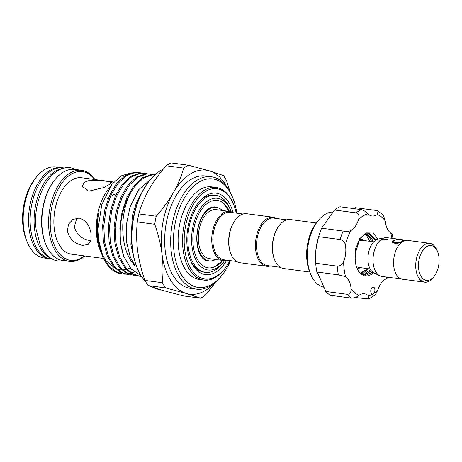 <?xml version="1.0" encoding="UTF-8"?>
<svg xmlns="http://www.w3.org/2000/svg" width="462" height="462" viewBox="0 0 462 462"><rect width="100%" height="100%" fill="white"/><g stroke="black" fill="none" stroke-linecap="round" stroke-linejoin="round"><path stroke-width="0.69" d="M64.582 168.041L63.161 167.856A45.934 26.501 97.6 0 0 30.706 229.377A45.934 26.501 97.6 0 0 51.016 258.911L52.437 259.101M63.375 168.341A45.934 26.501 97.6 0 0 34.662 229.909A45.934 26.501 97.6 0 0 51.351 258.501M392.463 242.729A5.671 1.952 172.6 0 1 392.769 242.024L393.728 240.939A4.493 1.548 -7.4 0 0 395.911 242.579A4.493 1.548 -7.4 0 0 401.588 241.447A4.493 1.548 -7.4 0 0 402.027 239.859A4.493 1.548 -7.4 0 0 398.388 239.356A4.493 1.548 -7.4 0 0 394.311 240.471A4.493 1.548 -7.4 0 0 393.728 240.939M418.693 269.086A17.591 10.152 97.6 0 0 434.257 276.247A17.591 10.152 97.6 0 0 438.9 256.832A17.591 10.152 97.6 0 0 437.549 251.565A17.591 10.152 97.6 0 0 424.936 247.903A17.591 10.152 97.6 0 0 418.693 269.086M434.257 276.247L433.281 277.512A19.548 11.279 -82.4 0 1 415.985 269.554A19.548 11.279 -82.4 0 1 422.921 246.021A19.548 11.279 -82.4 0 1 436.937 250.086L437.549 251.565M437.323 251.022A19.583 11.302 97.6 0 0 429.804 243.335L407.651 240.379A19.583 11.302 97.6 0 0 393.809 266.614A19.583 11.302 97.6 0 0 402.471 279.204L424.624 282.161A19.583 11.302 97.6 0 0 433.899 276.715M429.804 243.335A19.583 11.302 97.6 0 0 415.962 269.565A19.583 11.302 97.6 0 0 424.624 282.161M401.767 279.071L381.907 276.42A19.548 11.279 -82.4 0 1 379.833 275.791L374.006 272.938A17.452 10.072 -82.4 0 1 368.133 262.283A17.452 10.072 -82.4 0 1 378.534 238.97L384.91 237.745A19.548 11.279 -82.4 0 1 387.075 237.676L399.411 239.322M379.833 275.791A19.548 11.279 -82.4 0 1 373.261 263.854A19.548 11.279 -82.4 0 1 384.91 237.745M387.664 239.587L382.392 239.726L382.917 238.952L388.207 238.97L387.664 239.587M402.171 241.892L396.021 243.878L392.174 242.024L393.202 240.327L397.401 239.478M375.011 240.679L374.717 239.922L368.405 233.454M373.394 272.597A21.304 12.295 -82.4 0 1 365.373 275.993A21.304 12.295 -82.4 0 1 363.288 275.381C357.305 271.939 354.556 264.824 355.041 254.025L359.777 239.206L364.016 234.823L369.138 233.506L376.091 239.928M371.512 241.516L370.761 239.397L366.354 233.732M367.117 233.553L372.216 239.587L372.967 241.707M364.72 275.872L372.776 272.164M362.837 275.167L370.553 269.617M371.309 270.697L363.53 275.491M360.989 273.926L366.158 269.652M368.468 268.717L361.665 274.451M374.855 290.667A3.517 2.033 97.6 0 0 373.29 287.058A3.517 2.033 97.6 0 0 370.795 290.425A3.517 2.033 97.6 0 0 372.36 294.034A3.517 2.033 97.6 0 0 373.25 293.826A3.517 2.033 97.6 0 0 374.855 290.667M355.336 297.499L368.711 298.96L368.561 295.894A19.156 11.053 97.6 0 0 364.426 293.757A19.156 11.053 97.6 0 0 358.957 295.316C357.132 296.974 354.764 297.926 351.853 298.169L330.33 295.299A46.518 26.842 -82.4 0 1 325.733 291.441C321.627 281.624 316.649 270.715 316.851 271.974A46.518 26.842 -82.4 0 1 315.719 263.259L315.558 256.797A37.919 21.876 -82.4 0 1 315.933 249.509A37.919 21.876 -82.4 0 1 317.896 239.229L318.613 236.654A46.518 26.842 -82.4 0 1 321.616 228.188L334.586 210.031A46.518 26.842 -82.4 0 1 339.963 206.774L361.48 209.644C364.264 210.614 366.372 212.023 367.821 213.86A19.156 11.053 97.6 0 0 371.95 215.991A19.156 11.053 97.6 0 0 377.419 214.437L378.031 210.932L376.934 210.568L355.411 207.698L353.805 208.616M315.558 257.669L315.95 249.561L318.37 237.52M310.712 274.284L309.736 271.922A34.789 20.074 -82.4 0 1 306.976 248.186A34.789 20.074 -82.4 0 1 316.245 223.106L317.81 221.079A37.919 21.876 97.6 0 0 307.704 248.412A37.919 21.876 97.6 0 0 310.712 274.284A37.919 21.876 97.6 0 0 324.001 287.22M333.2 212.029A37.919 21.876 97.6 0 0 317.81 221.079M76.842 218.047L74.295 226.946C76.877 234.898 82.271 239.46 90.477 240.638M309.783 272.031L283.743 268.555A24.723 14.264 -82.4 0 1 274.711 260.06L274.468 259.471A23.943 13.814 -82.4 0 1 278.944 225.878L279.337 225.369A24.723 14.264 -82.4 0 1 284.02 221.027A24.723 14.264 -82.4 0 1 290.28 219.542L316.32 223.013M274.711 260.06A24.723 14.264 -82.4 0 1 279.337 225.369M276.617 218.509A24.723 14.264 97.6 0 0 273.192 217.261L246.61 213.715A24.723 14.264 97.6 0 0 240.35 215.2A24.723 14.264 97.6 0 0 235.66 219.542A24.723 14.264 97.6 0 0 231.035 254.239A24.723 14.264 97.6 0 0 240.073 262.734L266.655 266.279A24.723 14.264 97.6 0 0 270.287 265.973M273.192 217.261A24.723 14.264 97.6 0 0 266.932 218.745A24.723 14.264 97.6 0 0 255.411 245.212A24.723 14.264 97.6 0 0 266.655 266.279M286.648 219.843L273.723 218.122A23.943 13.814 97.6 0 0 267.66 219.56A23.943 13.814 97.6 0 0 256.502 245.189A23.943 13.814 97.6 0 0 267.388 265.586L280.318 267.313M226.802 260.175A41.049 23.683 -82.4 0 1 190.477 260.481A41.049 23.683 -82.4 0 1 187.324 248.192A41.049 23.683 -82.4 0 1 198.158 202.887A41.049 23.683 -82.4 0 1 233.131 212.705M190.136 259.627A38.837 22.407 97.6 0 0 203.979 272.153L205.498 272.361A38.837 22.407 -82.4 0 1 188.323 247.384A38.837 22.407 -82.4 0 1 215.766 195.362A38.837 22.407 -82.4 0 1 229.955 208.708L230.792 210.73A36.157 20.865 -82.4 0 1 231.231 211.856M155.145 174.642L152.807 174.665L143.665 177.893L135.129 185.805L129.539 194.594C122.932 209.967 121.142 226.155 124.174 243.151C126.068 252.535 129.562 259.95 134.656 265.396C133.916 263.294 130.994 259.246 129.886 255.573L126.709 242.712L126.374 224.763L130.047 206.93L138.681 189.68L150.312 179.683M141.002 275.577L131.098 269L123.799 256.456A51.403 29.66 -82.4 0 1 120.859 243.728A51.403 29.66 -82.4 0 1 129.539 194.594M123.799 256.456L120.599 243.693L119.837 227.985L122.014 212.064L126.883 197.476L133.945 185.649L142.475 177.731L151.617 174.509L155.186 174.607M152.795 174.451L147.066 173.897L137.924 177.125L129.389 185.037L122.326 196.87L117.458 211.457L115.286 227.379L116.049 243.087L119.704 257.039L125.918 267.879L132.392 273.614L139.819 276.276L141.539 276.426M139.819 276.276L131.202 273.452L124.728 267.723L118.515 256.884L114.859 242.925L114.097 227.223L116.268 211.296L121.142 196.708L128.199 184.881L136.735 176.969L145.876 173.741L150.543 173.989M147.055 173.689L141.32 173.135L132.184 176.363L123.649 184.274L116.586 196.102L111.717 210.689L109.54 226.617L110.308 242.319L113.958 256.271L120.172 267.111L126.652 272.846L134.078 275.514L136.371 275.67M134.078 275.514L125.462 272.69L118.982 266.955L112.768 256.115L109.119 242.163L108.356 226.455L110.528 210.533L115.396 195.94L122.459 184.113L130.994 176.201L140.136 172.973L143.613 173.065M141.308 172.921L135.58 172.366L126.438 175.595L117.908 183.506L110.845 195.334L105.977 209.921L103.8 225.849L104.562 241.557L108.218 255.509L114.432 266.349L120.905 272.078L128.338 274.746L130.63 274.907M128.338 274.746L119.716 271.922L113.242 266.187L107.028 255.347L103.378 241.395L102.61 225.687L104.787 209.765L109.656 195.178L116.719 183.35L125.248 175.439L134.39 172.21L139.056 172.453M121.402 273.822L119.392 273.435A51.403 29.66 -82.4 0 1 102.558 256.156A51.403 29.66 -82.4 0 1 98.614 240.76A51.403 29.66 -82.4 0 1 97.973 229.314L98.822 240.789L102.477 254.741L108.691 265.581L115.165 271.315L122.592 273.978L124.89 274.139M125.497 274.133L127.835 273.926M128.459 273.822L130.85 273.238M131.485 273.03L134.176 271.922M102.558 256.156L98.019 239.611C96.829 230.815 97.101 221.875 98.845 212.797L97.736 218.803L97.112 225.595L97.615 238.825L101.276 253.037L100.219 250.485A43.902 25.329 -82.4 0 1 96.847 237.335A43.902 25.329 -82.4 0 1 108.437 188.883L111.816 184.5L101.796 204.637L97.973 229.314M98.695 213.64L97.118 225.41L97.615 238.825M130.844 172.869L120.986 175.964L111.816 184.5M101.276 253.037L101.652 253.915M104.81 259.754L115.933 269.051M117.452 269.508L121.881 270.01M122.846 269.958L126.19 269.375M127.004 269.138L130.134 267.868M163.433 169.017A61.96 35.747 97.6 0 0 148.937 181.393A61.96 35.747 97.6 0 0 132.582 249.775A61.96 35.747 97.6 0 0 137.341 268.33A61.96 35.747 97.6 0 0 145.657 281.739M105.503 180.994L111.4 182.507L109.413 184.477L103.725 187.589L88.664 191.204L82.328 186.284L84.061 182.386L89.876 180.238L105.503 180.994M103.592 258.472L71.396 254.175A38.542 22.24 -82.4 0 1 54.349 229.395A38.542 22.24 -82.4 0 1 81.583 177.766L113.831 182.068M67.388 231.133L68.474 224.318L72.875 219.444L79.146 218.058C85.897 220.172 89.894 225.589 91.124 234.298L90.841 240.627L88.075 244.513L82.692 245.357C74.798 243.936 69.693 239.195 67.388 231.133M84.731 255.954A45.934 26.501 -82.4 0 1 69.467 261.377A45.934 26.501 -82.4 0 1 49.157 231.837A45.934 26.501 -82.4 0 1 81.612 170.316A45.934 26.501 -82.4 0 1 94.924 179.545M81.612 170.316L74.873 169.415A45.934 26.501 97.6 0 0 54.539 180.244A45.934 26.501 97.6 0 0 42.417 230.942A45.934 26.501 97.6 0 0 45.946 244.693A45.934 26.501 97.6 0 0 62.728 260.476L69.467 261.377M50.231 258.789A45.934 26.501 -82.4 0 1 49.434 258.703A45.934 26.501 -82.4 0 1 29.123 229.169A45.934 26.501 -82.4 0 1 61.579 167.642A45.934 26.501 -82.4 0 1 62.37 167.77M61.579 167.642L56.202 166.926A45.934 26.501 97.6 0 0 35.869 177.755A45.934 26.501 97.6 0 0 23.741 228.447A45.934 26.501 97.6 0 0 27.27 242.203A45.934 26.501 97.6 0 0 44.057 257.987L49.434 258.703M225.04 268.301L224.451 269.063A46.714 26.952 -82.4 0 1 203.777 280.076A46.714 26.952 -82.4 0 1 183.119 250.04A46.714 26.952 -82.4 0 1 216.124 187.468A46.714 26.952 -82.4 0 1 233.195 203.517L233.558 204.4A45.542 26.276 97.6 0 0 200.901 194.918A45.542 26.276 97.6 0 0 184.742 249.757A45.542 26.276 97.6 0 0 225.04 268.301A45.542 26.276 97.6 0 0 229.891 260.585M203.777 280.076L199.341 279.481A46.714 26.952 -82.4 0 1 178.684 249.445A46.714 26.952 -82.4 0 1 211.694 186.873L216.124 187.468M222.511 274.526L221.535 275.791A56.682 32.704 -82.4 0 1 196.442 289.154A56.682 32.704 -82.4 0 1 171.379 252.708A56.682 32.704 -82.4 0 1 211.429 176.784A56.682 32.704 -82.4 0 1 232.143 196.258L232.75 197.73A54.73 31.578 97.6 0 0 193.503 186.336A54.73 31.578 97.6 0 0 174.082 252.24A54.73 31.578 97.6 0 0 222.511 274.526A54.73 31.578 97.6 0 0 230.498 260.666M196.442 289.154L190.431 288.352A56.682 32.704 -82.4 0 1 165.367 251.905A56.682 32.704 -82.4 0 1 205.417 175.982L211.429 176.784M27.27 242.203L26.421 240.136A43.197 24.925 -82.4 0 1 23.1 227.2A43.197 24.925 -82.4 0 1 34.5 179.527L35.869 177.755M94.6 179.499A44.762 25.826 97.6 0 0 63.687 180.798A44.762 25.826 97.6 0 0 50.78 231.56A44.762 25.826 97.6 0 0 84.407 255.913M45.946 244.693L45.576 243.809A44.762 25.826 -82.4 0 1 42.14 230.405A44.762 25.826 -82.4 0 1 53.956 181.006L54.539 180.244M137.341 268.33L136.977 267.446A60.788 35.072 -82.4 0 1 132.311 249.243A60.788 35.072 -82.4 0 1 148.354 182.149L148.937 181.393M236.827 213.201A54.73 31.578 97.6 0 0 232.75 197.73M236.221 213.121A45.542 26.276 97.6 0 0 233.558 204.4M229.395 211.417L223.054 203.032A34.009 19.623 97.6 0 0 217.163 200.421M236.648 261.486L223.718 259.76A23.943 13.814 -82.4 0 1 213.126 244.369A23.943 13.814 -82.4 0 1 230.047 212.295L242.977 214.022M235.66 219.542L235.273 220.051A23.943 13.814 97.6 0 0 228.95 246.477A23.943 13.814 97.6 0 0 230.792 253.65L231.035 254.239M226.611 260.146A24.723 14.264 -82.4 0 1 222.979 260.452A24.723 14.264 -82.4 0 1 212.046 244.554A24.723 14.264 -82.4 0 1 229.516 211.434A24.723 14.264 -82.4 0 1 232.94 212.682M222.979 260.452L209.529 258.656A24.723 14.264 -82.4 0 1 198.596 242.758A24.723 14.264 -82.4 0 1 216.066 209.644L229.516 211.434M215.696 259.482A26.975 15.564 -82.4 0 1 209.234 260.886A26.975 15.564 -82.4 0 1 197.303 243.543A26.975 15.564 -82.4 0 1 216.366 207.415A26.975 15.564 -82.4 0 1 222.234 210.464M224.746 260.499A36.157 20.865 -82.4 0 1 224.024 261.469A36.157 20.865 -82.4 0 1 192.03 246.743A36.157 20.865 -82.4 0 1 204.857 203.199A36.157 20.865 -82.4 0 1 230.792 210.73M215.766 195.362L214.247 195.16A38.837 22.407 97.6 0 0 197.603 203.627M208.171 267.845A34.009 19.623 97.6 0 0 214.541 266.869L222.857 260.435M222.886 260.441A34.009 19.623 -82.4 0 1 208.304 267.862A34.009 19.623 -82.4 0 1 193.26 245.992A34.009 19.623 -82.4 0 1 217.296 200.439A34.009 19.623 -82.4 0 1 229.423 211.423M224.024 261.469L222.69 263.201A38.837 22.407 -82.4 0 1 205.498 272.361M152.749 287.266A61.96 35.747 97.6 0 0 159.985 289.616L160.066 289.628M213.427 283.963A62.549 36.088 -82.4 0 1 186.509 293.497A62.549 36.088 -82.4 0 1 161.995 253.95A62.549 36.088 -82.4 0 1 173.412 192.619A62.549 36.088 -82.4 0 1 209.338 170.836A62.549 36.088 -82.4 0 1 226.461 186.25M215.921 281.907L205.255 295.322A69.976 40.373 -82.4 0 1 200.543 298.175L186.509 293.497L165.535 287.89A69.976 40.373 -82.4 0 1 162.318 282.698C163.317 273.371 163.207 263.785 161.995 253.95C160.626 244 158.206 234.107 154.73 224.272A69.976 40.373 -82.4 0 1 156.225 216.222C162.982 208.616 168.705 200.745 173.412 192.619C177.986 184.448 181.399 176.27 183.645 168.087A69.976 40.373 -82.4 0 1 188.363 165.229L209.338 170.836L223.365 175.52A69.976 40.373 -82.4 0 1 226.582 180.711L230.036 191.788M183.645 168.087L166.222 165.766A69.976 40.373 97.6 0 1 170.934 162.907L188.363 165.229M165.535 287.89L148.111 285.562L162.145 290.246L183.119 295.853L200.543 298.175M154.73 224.272L137.306 221.945C136.307 231.185 136.417 240.771 137.63 250.699C138.975 260.551 141.395 270.443 144.895 280.376L162.318 282.698M166.222 165.766C159.471 173.371 153.742 181.243 149.041 189.368C144.462 197.54 141.054 205.717 138.802 213.9L156.225 216.222M138.802 213.9A69.976 40.373 97.6 0 0 137.306 221.945M144.895 280.376A69.976 40.373 97.6 0 0 148.111 285.562M325.733 291.441L347.251 294.311C350.052 293.976 351.334 292.111 351.091 288.721A19.156 11.053 97.6 0 0 345.576 276.623L338.375 274.844A46.518 26.842 -82.4 0 1 337.243 266.129C340.263 266.129 342.4 264.662 343.641 261.723A19.156 11.053 97.6 0 0 345.437 245.189C344.848 242.157 343.081 240.263 340.136 239.524A46.518 26.842 -82.4 0 1 343.133 231.058C346.148 231.601 348.625 231.485 350.571 230.711A19.156 11.053 97.6 0 0 358.627 219.433C359.598 216.124 358.76 213.946 356.11 212.901A46.518 26.842 -82.4 0 1 361.48 209.644M316.851 271.974L338.375 274.844M315.719 263.259L337.243 266.129M321.616 228.188L343.133 231.058M318.613 236.654L340.136 239.524M334.586 210.031L356.11 212.901M360.25 273.233L366.274 269.583A20.721 11.954 97.6 0 0 367.053 268.526M370.079 241.326L365.812 234.436A20.721 11.954 97.6 0 0 365.298 234.124M378.031 210.932L383.483 215.523L385.291 221.032A19.156 11.053 97.6 0 0 390.806 233.125L392.192 234.09L392.971 238.461M387.803 277.212L387.393 278.141L385.81 279.036A19.156 11.053 97.6 0 0 377.749 290.321L375.069 295.079L368.711 298.96M363.288 275.381L358.876 272.026L355.89 265.754L355.573 248.92L359.719 238.687L366.112 232.9L372.892 233.044L378.182 239.045M401.992 239.836L403.805 240.517L403.17 241.285M402.027 239.859L403.228 240.662A5.671 1.952 172.6 0 1 403.563 240.968M373.775 241.817L362.404 240.298A13.681 7.894 97.6 0 0 358.466 241.435M360.834 267.7A14.466 8.345 -82.4 0 1 356.855 267.798M356.329 266.337A13.681 7.894 97.6 0 0 358.783 267.423L370.154 268.942M351.853 298.169A46.518 26.842 -82.4 0 1 347.251 294.311M359.448 239.72A14.466 8.345 -82.4 0 1 364.454 240.575M351.091 288.721A41.828 24.134 97.6 0 0 358.957 295.316M343.641 261.723A41.828 24.134 97.6 0 0 345.576 276.623M350.571 230.711A41.828 24.134 97.6 0 0 345.437 245.189M367.821 213.86A41.828 24.134 97.6 0 0 358.627 219.433M385.291 221.032A41.828 24.134 97.6 0 0 377.419 214.437M391.92 238.323A41.828 24.134 97.6 0 0 390.806 233.125M385.81 279.036A41.828 24.134 97.6 0 0 386.758 277.067M368.561 295.894A41.828 24.134 97.6 0 0 373.25 293.826A41.828 24.134 97.6 0 0 377.749 290.321M64.79 260.747L58.466 261.013C52.847 260.51 45.328 256.179 40.154 244.768L36.221 230.012C31.855 200.514 49.526 164.455 70.9 167.781L76.935 169.693M133.922 257.963L130.885 244.918L132.288 215.962L136.585 202.252L142.92 190.494M217.383 207.611L214.992 206.837L212.058 207.063L208.76 208.662C206.127 210.47 203.736 213.427 201.582 217.527C197.551 225.803 196.061 234.708 197.107 244.254C197.955 250.173 199.665 254.654 202.223 257.692C204.048 259.765 205.896 260.897 207.756 261.082L210.268 260.966M144.797 173.221L143.607 173.059M122.592 273.978L121.408 273.822M216.366 207.415L212.659 206.918M114.72 194.069L110.199 196.812M108.524 197.828L107.201 198.631M209.234 260.886L205.526 260.395M130.047 206.93L130.4 205.89M401.443 239.593L406.935 240.327"/></g></svg>
